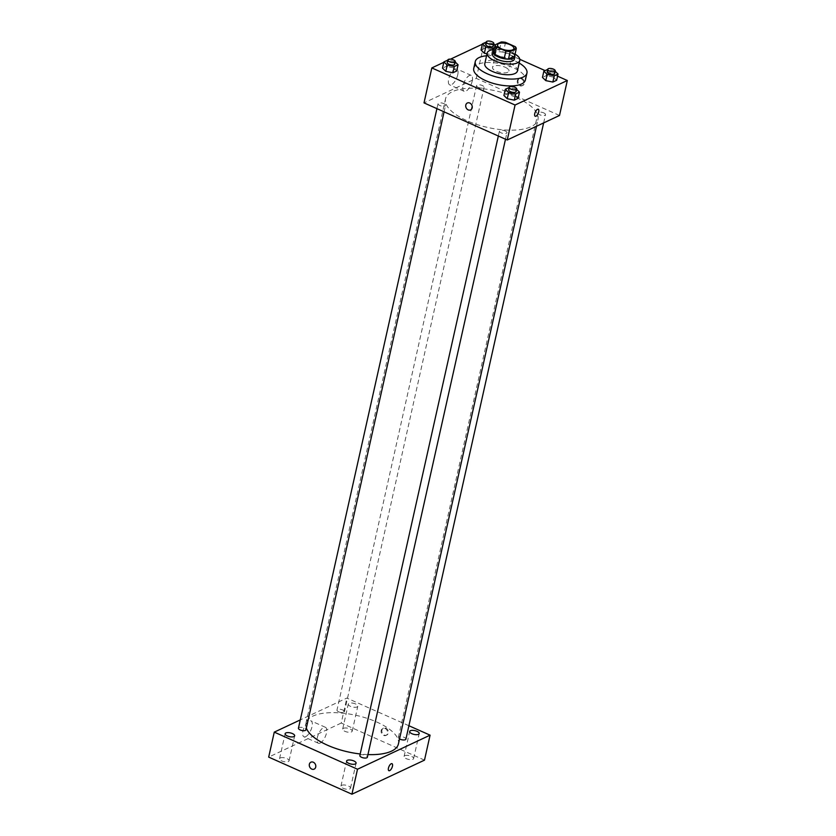 <?xml version="1.0" encoding="UTF-8"?>
<svg xmlns="http://www.w3.org/2000/svg" width="836" height="836" viewBox="0 0 836 836"><rect width="100%" height="100%" fill="white"/><g stroke="black" fill="none" stroke-linecap="round" stroke-linejoin="round"><path stroke-width="0.63" stroke-dasharray="4.18 3.13" d="M505.038 67.173A8.36 3.302 -167.4 0 1 508.842 71.039A8.36 3.302 -167.4 0 1 499.97 72.439A8.36 3.302 -167.4 0 1 492.529 67.392A8.36 3.302 -167.4 0 1 505.038 67.173M515.3 46.691L513.617 54.183L503.889 49.846L505.561 42.354M513.617 54.183A10.795 4.264 -167.4 0 1 514.61 56.148M503.889 49.846A10.795 4.264 -167.4 0 0 499.573 49.449L493.47 52.313M514.777 55.406A11.15 4.41 12.6 0 0 504.996 49.93A11.15 4.41 12.6 0 0 493.825 50.724M492.603 54.298A11.15 4.41 -167.4 0 1 509.281 54.006A11.15 4.41 -167.4 0 1 514.359 59.157M499.573 49.449L501.255 41.957M515.06 54.121A16.72 6.615 12.6 0 0 494.107 49.439M517.421 70.987A16.72 6.615 12.6 0 0 502.551 60.892A16.72 6.615 12.6 0 0 484.786 63.693M519.198 63.066A26.47 10.471 12.6 0 0 486.562 55.772M473.74 68.437A26.47 10.471 -167.4 0 1 513.356 67.747A26.47 10.471 -167.4 0 1 525.405 79.984M516.638 89.379L516.178 88.929L514.777 95.168L518.101 98.376L514.777 95.168L507.692 93.736L503.92 95.503L507.692 93.736L509.082 87.498M455.223 62.01L454.753 61.561L453.363 67.8L456.675 71.008L453.363 67.8L446.278 66.368L442.505 68.134L446.278 66.368L447.668 60.119M557.56 76.16L545.093 70.6M519.825 59.335L484.075 43.399L482.351 44.214M450.531 59.147L443.811 62.303M555.188 71.29L554.717 70.841L553.327 77.079L556.64 80.287L553.327 77.079L546.232 75.648L542.47 77.424L546.232 75.648L547.632 69.409M492.582 49.648L491.453 54.685L487.001 53.786L491.453 54.685L495.225 52.919L491.902 49.711L484.817 48.279L481.045 50.045L484.817 48.279L486.218 42.03M516.429 97.603A47.37 18.726 -167.4 0 1 537.987 119.517A47.37 18.726 -167.4 0 1 487.67 127.459A47.37 18.726 -167.4 0 1 445.525 98.847A47.37 18.726 -167.4 0 1 516.429 97.603M559.503 115.472L476.259 78.375L424.009 102.891M443.78 103.601A3.846 1.526 -167.4 0 1 445.525 105.378A3.846 1.526 -167.4 0 1 441.439 106.026A3.846 1.526 -167.4 0 1 438.022 103.706A3.846 1.526 -167.4 0 1 443.78 103.601M505.195 130.97A3.846 1.526 -167.4 0 1 506.94 132.746A3.846 1.526 -167.4 0 1 502.854 133.394A3.846 1.526 -167.4 0 1 499.437 131.074A3.846 1.526 -167.4 0 1 505.195 130.97M543.734 112.881A3.846 1.526 -167.4 0 1 545.49 114.657A3.846 1.526 -167.4 0 1 541.404 115.305A3.846 1.526 -167.4 0 1 537.987 112.985A3.846 1.526 -167.4 0 1 543.734 112.881M478.317 87.393A3.846 1.526 12.6 0 0 484.075 87.289A3.846 1.526 12.6 0 0 480.648 84.969A3.846 1.526 12.6 0 0 476.562 85.617A3.846 1.526 12.6 0 0 478.317 87.393M476.259 78.375L484.075 43.399M457.741 74.77A8.705 3.637 114 0 0 456.749 68.939A8.705 3.637 114 0 0 449.883 75.418A8.705 3.637 114 0 0 449.653 84.844A8.705 3.637 114 0 0 457.741 74.77M520.462 85.366A3.835 3.135 -115.1 0 0 522.855 85.408A3.835 3.135 -115.1 0 0 524.067 80.601A3.835 3.135 -115.1 0 0 519.595 78.469A3.835 3.135 -115.1 0 0 517.986 81.886A3.835 3.135 -115.1 0 0 520.462 85.366M519.731 85.711A3.835 3.135 -115.1 0 0 522.124 85.753A3.835 3.135 -115.1 0 0 523.336 80.946A3.835 3.135 -115.1 0 0 518.863 78.814A3.835 3.135 -115.1 0 0 517.254 82.231A3.835 3.135 -115.1 0 0 519.731 85.711M467.355 102.985L467.355 102.985A3.835 3.135 64.9 0 1 469.748 103.016A3.835 3.135 64.9 0 1 472.225 106.496A3.835 3.135 64.9 0 1 470.616 109.924L470.605 109.924M472.183 81.207A8.705 3.637 114 0 0 471.19 75.376A8.705 3.637 114 0 0 464.325 81.855A8.705 3.637 114 0 0 464.105 91.291A8.705 3.637 114 0 0 472.183 81.207M535.165 116.246L535.165 116.246A3.835 1.599 -66 0 1 535.259 112.087A3.835 1.599 -66 0 1 538.29 109.244L538.29 109.244M306.342 728.072A47.37 18.726 -167.4 0 1 305.934 723.307A47.37 18.726 -167.4 0 1 376.837 722.064A47.37 18.726 -167.4 0 1 398.406 743.977M367.945 754.574A47.37 18.726 -167.4 0 1 360.201 753.978M338.737 711.854A3.846 1.526 12.6 0 0 344.484 711.76A3.846 1.526 12.6 0 0 341.067 709.43A3.846 1.526 12.6 0 0 336.981 710.077A3.846 1.526 12.6 0 0 338.737 711.854M359.856 755.535A3.846 1.526 -167.4 0 1 365.614 755.43A3.846 1.526 -167.4 0 1 367.359 757.217M399.535 738.909A3.846 1.526 -167.4 0 1 398.396 737.446A3.846 1.526 -167.4 0 1 404.154 737.352A3.846 1.526 -167.4 0 1 405.909 739.128M298.442 728.166A3.846 1.526 -167.4 0 1 304.189 728.062A3.846 1.526 -167.4 0 1 305.945 729.838M408.898 725.732L346.825 698.07L300.281 719.911M355.572 703.954A4.88 1.933 12.6 0 0 348.267 704.079A4.88 1.933 12.6 0 0 352.604 707.037A4.88 1.933 12.6 0 0 357.787 706.211A4.88 1.933 12.6 0 0 355.572 703.954M424.489 760.143L341.245 723.046L346.825 698.07M384.33 735.043A3.835 3.135 -115.1 0 0 386.734 735.074A3.835 3.135 -115.1 0 0 387.935 730.277A3.835 3.135 -115.1 0 0 383.473 728.135A3.835 3.135 -115.1 0 0 381.864 731.563A3.835 3.135 -115.1 0 0 384.33 735.043M341.245 723.046L268.68 757.102M305.736 736.641A8.705 3.637 114 0 0 311.504 728.501A8.705 3.637 114 0 0 311.023 720.883A8.705 3.637 114 0 0 304.158 727.351A8.705 3.637 114 0 0 303.928 736.788A8.705 3.637 114 0 0 305.736 736.641M280.259 757.949A4.88 1.933 -167.4 0 1 286.852 758.555A4.88 1.933 -167.4 0 1 289.078 760.812A4.88 1.933 -167.4 0 1 283.895 761.638A4.88 1.933 -167.4 0 1 279.548 758.691A4.88 1.933 -167.4 0 1 280.259 757.949M343.387 728.323A4.88 1.933 -167.4 0 1 349.981 728.929A4.88 1.933 -167.4 0 1 352.207 731.187A4.88 1.933 -167.4 0 1 347.024 732.012A4.88 1.933 -167.4 0 1 342.676 729.065A4.88 1.933 -167.4 0 1 343.387 728.323M404.812 755.692A4.88 1.933 -167.4 0 1 411.406 756.308A4.88 1.933 -167.4 0 1 413.621 758.565A4.88 1.933 -167.4 0 1 408.438 759.381A4.88 1.933 -167.4 0 1 404.091 756.434A4.88 1.933 -167.4 0 1 404.812 755.692M341.684 785.317A4.88 1.933 -167.4 0 1 348.278 785.934A4.88 1.933 -167.4 0 1 350.493 788.191A4.88 1.933 -167.4 0 1 345.31 789.006A4.88 1.933 -167.4 0 1 340.963 786.059A4.88 1.933 -167.4 0 1 341.684 785.317M320.178 743.079A8.705 3.637 114 0 0 325.956 734.938A8.705 3.637 114 0 0 325.465 727.32A8.705 3.637 114 0 0 318.6 733.789A8.705 3.637 114 0 0 318.38 743.225A8.705 3.637 114 0 0 320.178 743.079M388.886 770.677L388.886 770.688A3.835 1.599 -66 0 1 388.98 766.528A3.835 1.599 -66 0 1 392 763.686L392 763.686M383.599 735.387A3.835 3.135 -115.1 0 0 386.002 735.419A3.835 3.135 -115.1 0 0 387.204 730.622A3.835 3.135 -115.1 0 0 382.742 728.48A3.835 3.135 -115.1 0 0 381.132 731.908A3.835 3.135 -115.1 0 0 383.599 735.387M310.908 762.192L310.908 762.192A3.835 3.135 64.9 0 1 313.312 762.223A3.835 3.135 64.9 0 1 315.778 765.703A3.835 3.135 64.9 0 1 314.169 769.13L314.169 769.13M494.504 47.662L496.615 46.67L495.069 45.175M493.762 43.921L486.301 42.051M485.779 44.402A3.846 1.526 -167.4 0 1 491.537 44.298A3.846 1.526 -167.4 0 1 493.282 46.074M491.453 54.685L495.225 52.919L496.615 46.67M495.225 52.919L491.902 49.711L493.303 43.472M491.902 49.711L484.817 48.279M454.753 61.561L447.762 60.14M447.229 62.491A3.846 1.526 -167.4 0 1 452.987 62.386A3.846 1.526 -167.4 0 1 454.742 64.163M453.363 67.8L446.278 66.368M554.717 70.841L547.716 69.419M547.193 71.771A3.846 1.526 -167.4 0 1 552.951 71.666A3.846 1.526 -167.4 0 1 554.696 73.443M553.327 77.079L546.232 75.648M516.178 88.929L509.176 87.508M508.654 89.86A3.846 1.526 -167.4 0 1 514.401 89.755A3.846 1.526 -167.4 0 1 516.157 91.532M514.777 95.168L507.692 93.736M497.556 44.914L492.529 67.392M513.868 48.561L508.842 71.039M522.124 85.753L522.855 85.408M518.863 78.814L519.595 78.469M471.19 75.376L456.749 68.939M464.105 91.291L449.653 84.844M536.472 126.278L537.987 119.517M305.934 723.307L445.525 98.847M476.562 85.617L336.981 710.077M484.075 87.289L344.484 711.76M505.498 139.204L506.94 132.746M498.329 136.017L499.437 131.074M543.64 122.913L545.49 114.657M398.396 737.446L537.987 112.985M444.083 111.836L445.525 105.378M436.914 108.638L438.022 103.706M350.493 788.191L356.084 763.205M340.963 786.059L346.553 761.084M413.621 758.565L419.212 733.58M404.091 756.434L409.682 731.458M352.207 731.187L357.787 706.211M342.676 729.065L348.267 704.079M289.078 760.812L294.659 735.837M279.548 758.691L285.128 733.705M325.465 727.32L311.023 720.883M318.38 743.225L303.928 736.788M386.002 735.419L386.734 735.074M382.742 728.48L383.473 728.135"/><path stroke-width="1.25" d="M510.065 44.695A8.36 3.302 -167.4 0 1 513.868 48.561A8.36 3.302 -167.4 0 1 504.996 49.961A8.36 3.302 -167.4 0 1 497.556 44.914A8.36 3.302 -167.4 0 1 510.065 44.695M501.255 41.957L495.142 44.82A10.795 4.264 -167.4 0 0 496.135 46.785L505.864 51.121A10.795 4.264 -167.4 0 0 510.169 51.518L516.282 48.655A10.795 4.264 -167.4 0 0 515.3 46.691L505.561 42.354A10.795 4.264 -167.4 0 0 501.255 41.957M510.169 51.518L508.497 59.011L514.61 56.148L516.282 48.655M508.497 59.011A10.795 4.264 -167.4 0 1 504.192 58.614L505.864 51.121M495.142 44.82L493.47 52.313A10.795 4.264 -167.4 0 0 494.452 54.277L504.192 58.614M493.825 50.724A11.15 4.41 12.6 0 0 493.156 51.801A11.15 4.41 12.6 0 0 500.555 57.841A11.15 4.41 12.6 0 0 513.283 58.353A11.15 4.41 12.6 0 0 514.913 56.66A11.15 4.41 12.6 0 0 514.777 55.406M514.913 56.66L514.359 59.157A11.15 4.41 -167.4 0 1 512.729 60.85A11.15 4.41 -167.4 0 1 500.001 60.338A11.15 4.41 -167.4 0 1 492.603 54.298L493.156 51.801M494.452 54.277L496.135 46.785M494.107 49.439A16.72 6.615 12.6 0 0 487.158 53.076A16.72 6.615 12.6 0 0 498.256 62.146A16.72 6.615 12.6 0 0 517.359 62.909A16.72 6.615 12.6 0 0 519.793 60.37A16.72 6.615 12.6 0 0 515.06 54.121M487.158 53.076L484.786 63.693A16.72 6.615 12.6 0 0 495.884 72.763A16.72 6.615 12.6 0 0 514.986 73.526A16.72 6.615 12.6 0 0 517.421 70.987L519.793 60.37M486.562 55.772A26.47 10.471 12.6 0 0 475.276 61.571A26.47 10.471 12.6 0 0 492.843 75.919A26.47 10.471 12.6 0 0 523.075 77.131A26.47 10.471 12.6 0 0 526.941 73.119A26.47 10.471 12.6 0 0 519.198 63.066M526.941 73.119L525.405 79.984A26.47 10.471 -167.4 0 1 521.539 83.997A26.47 10.471 -167.4 0 1 491.307 82.795A26.47 10.471 -167.4 0 1 473.74 68.437L475.276 61.571M509.176 87.508L505.32 89.264L503.92 95.503L507.233 98.711L514.328 100.142L518.101 98.376L519.49 92.127L516.638 89.379M447.762 60.14L443.895 61.895L442.505 68.134L445.818 71.342L452.903 72.774L456.675 71.008L458.076 64.759L455.223 62.01M443.811 62.303L431.825 67.925L515.07 105.022L567.32 80.507L557.56 76.16M545.093 70.6L519.825 59.335M482.351 44.214L450.531 59.147M547.716 69.419L543.86 71.175L542.47 77.424L545.783 80.622L552.868 82.053L556.64 80.287L558.04 74.038L555.188 71.29M486.301 42.051L482.445 43.806L481.045 50.045L484.368 53.253L487.001 53.786L484.368 53.253L485.758 47.004L492.853 48.446L494.504 47.662M431.825 67.925L424.009 102.891L507.253 139.988L559.503 115.472L567.32 80.507M507.253 139.988L515.07 105.022M538.29 109.244A3.835 1.599 -66 0 1 538.718 111.805A3.835 1.599 -66 0 1 535.165 116.246A3.835 1.599 -66 0 1 535.27 112.097A3.835 1.599 -66 0 1 538.29 109.244A3.835 1.599 -66 0 1 538.718 111.805A3.835 1.599 -66 0 1 535.165 116.246M469.748 103.016A3.835 3.135 64.9 0 1 472.225 106.496A3.835 3.135 64.9 0 1 470.605 109.924A3.835 3.135 64.9 0 1 466.143 107.781A3.835 3.135 64.9 0 1 467.355 102.985A3.835 3.135 64.9 0 1 469.748 103.016M470.616 109.924A3.835 3.135 64.9 0 1 466.143 107.781A3.835 3.135 64.9 0 1 467.355 102.985M536.472 126.278L398.406 743.977A47.37 18.726 -167.4 0 1 367.945 754.574M360.201 753.978A47.37 18.726 -167.4 0 1 306.342 728.072M505.498 139.204L367.359 757.217A3.846 1.526 -167.4 0 1 363.273 757.855A3.846 1.526 -167.4 0 1 359.856 755.535L498.329 136.017M543.64 122.913L405.909 739.128A3.846 1.526 -167.4 0 1 403.474 739.985A3.846 1.526 -167.4 0 1 399.535 738.909M444.083 111.836L305.945 729.838A3.846 1.526 -167.4 0 1 301.859 730.486A3.846 1.526 -167.4 0 1 298.442 728.166L436.914 108.638M300.281 719.911L274.271 732.127L357.515 769.224L430.08 735.168L408.898 725.732M353.858 760.948A4.88 1.933 12.6 0 0 346.553 761.084A4.88 1.933 12.6 0 0 350.89 764.031A4.88 1.933 12.6 0 0 356.084 763.205A4.88 1.933 12.6 0 0 353.858 760.948M416.986 731.322A4.88 1.933 12.6 0 0 409.682 731.458A4.88 1.933 12.6 0 0 414.019 734.405A4.88 1.933 12.6 0 0 419.212 733.58A4.88 1.933 12.6 0 0 416.986 731.322M292.443 733.58A4.88 1.933 12.6 0 0 285.128 733.705A4.88 1.933 12.6 0 0 289.475 736.652A4.88 1.933 12.6 0 0 294.659 735.837A4.88 1.933 12.6 0 0 292.443 733.58M274.271 732.127L268.68 757.102L351.925 794.2L357.515 769.224M313.312 762.223A3.835 3.135 64.9 0 1 315.778 765.703A3.835 3.135 64.9 0 1 314.169 769.13A3.835 3.135 64.9 0 1 309.707 766.988A3.835 3.135 64.9 0 1 310.908 762.192A3.835 3.135 64.9 0 1 313.312 762.223M351.925 794.2L424.489 760.143L430.08 735.168M392 763.686A3.835 1.599 -66 0 1 392.22 767.04A3.835 1.599 -66 0 1 389.67 770.614A3.835 1.599 -66 0 1 388.886 770.688A3.835 1.599 -66 0 1 388.98 766.528A3.835 1.599 -66 0 1 392 763.686A3.835 1.599 -66 0 1 392.22 767.04A3.835 1.599 -66 0 1 389.68 770.614A3.835 1.599 -66 0 1 388.886 770.677M314.169 769.13A3.835 3.135 64.9 0 1 309.707 766.988A3.835 3.135 64.9 0 1 310.908 762.192M495.069 45.175L493.762 43.921M482.445 43.806L485.758 47.004M493.846 43.577L493.282 46.074A3.846 1.526 -167.4 0 1 489.196 46.722A3.846 1.526 -167.4 0 1 485.779 44.402L486.333 41.904A3.846 1.526 -167.4 0 1 492.09 41.8A3.846 1.526 -167.4 0 1 493.846 43.577A3.846 1.526 -167.4 0 1 489.76 44.224A3.846 1.526 -167.4 0 1 486.333 41.904M492.582 49.648L492.853 48.446M481.045 50.045L484.368 53.253M443.895 61.895L447.218 65.093L454.303 66.525L458.076 64.759M455.296 61.665L454.742 64.163A3.846 1.526 -167.4 0 1 450.656 64.811A3.846 1.526 -167.4 0 1 447.229 62.491L447.793 59.993A3.846 1.526 -167.4 0 1 453.551 59.889A3.846 1.526 -167.4 0 1 455.296 61.665A3.846 1.526 -167.4 0 1 451.21 62.313A3.846 1.526 -167.4 0 1 447.793 59.993M442.505 68.134L445.818 71.342L447.218 65.093M445.818 71.342L452.903 72.774L454.303 66.525M452.903 72.774L456.675 71.008M543.86 71.175L547.183 74.383L554.268 75.815L558.04 74.038M555.261 70.945L554.696 73.443A3.846 1.526 -167.4 0 1 550.621 74.091A3.846 1.526 -167.4 0 1 547.193 71.771L547.758 69.273A3.846 1.526 -167.4 0 1 553.505 69.169A3.846 1.526 -167.4 0 1 555.261 70.945A3.846 1.526 -167.4 0 1 551.175 71.593A3.846 1.526 -167.4 0 1 547.758 69.273M542.47 77.424L545.783 80.622L547.183 74.383M545.783 80.622L552.868 82.053L554.268 75.815M552.868 82.053L556.64 80.287M505.32 89.264L508.633 92.462L515.718 93.904L519.49 92.127M516.711 89.034L516.157 91.532A3.846 1.526 -167.4 0 1 512.071 92.179A3.846 1.526 -167.4 0 1 508.654 89.86L509.208 87.362A3.846 1.526 -167.4 0 1 514.966 87.257A3.846 1.526 -167.4 0 1 516.711 89.034A3.846 1.526 -167.4 0 1 512.635 89.682A3.846 1.526 -167.4 0 1 509.208 87.362M503.92 95.503L507.233 98.711L508.633 92.462M507.233 98.711L514.328 100.142L515.718 93.904M514.328 100.142L518.101 98.376"/></g></svg>
